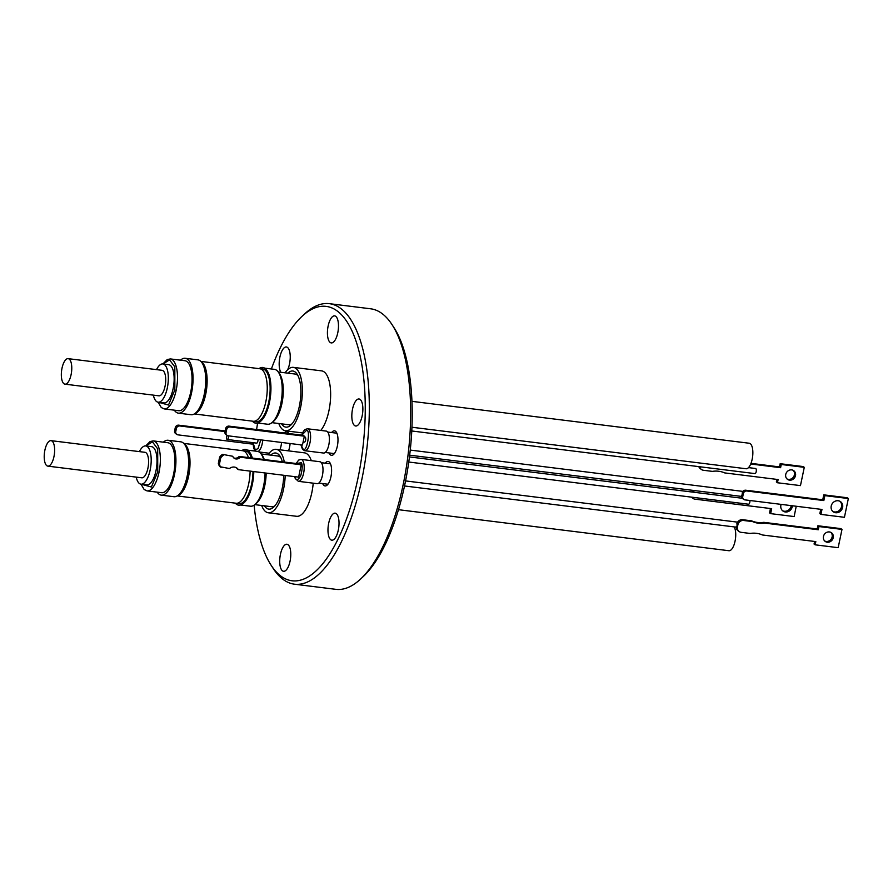 <?xml version="1.0" encoding="UTF-8"?>
<svg xmlns="http://www.w3.org/2000/svg" width="893" height="893" viewBox="0 0 893 893"><rect width="100%" height="100%" fill="white"/><g stroke="black" fill="none" stroke-linecap="round" stroke-linejoin="round"><path stroke-width="1.34" d="M267.967 454.794A31.969 12.469 97.1 0 1 276.205 449.335L304.48 452.851A31.969 12.469 97.1 0 1 306.958 453.856A31.969 12.469 97.1 0 1 311.311 460.665M313.22 483.169A31.969 12.469 97.1 0 1 296.599 516.299L268.324 512.794A31.969 12.469 97.1 0 1 265.846 511.778A31.969 12.469 97.1 0 1 261.671 505.494M276.205 449.335A31.969 12.469 97.1 0 1 278.683 450.34A31.969 12.469 97.1 0 1 284.309 462.038M285.202 475.467A31.969 12.469 97.1 0 1 268.324 512.794M254.137 505.148A138.259 53.904 -82.9 0 0 271.014 565.079A138.259 53.904 -82.9 0 0 281.351 576.443A138.259 53.904 -82.9 0 0 357.903 478.514A138.259 53.904 -82.9 0 0 336.851 310.731A138.259 53.904 -82.9 0 0 301.89 316.468A138.259 53.904 -82.9 0 0 271.383 368.976M271.014 565.079L272.99 568.138A141.351 55.109 -82.9 0 0 283.55 579.747A141.351 55.109 -82.9 0 0 294.5 584.201A141.351 55.109 -82.9 0 0 364.489 465.298A141.351 55.109 -82.9 0 0 340.289 308.118A141.351 55.109 -82.9 0 0 329.338 303.665A141.351 55.109 -82.9 0 0 304.546 313.979L301.89 316.468M282.512 570.861A13.618 5.313 97.1 0 1 280.179 555.714A13.618 5.313 97.1 0 1 286.921 544.25A13.618 5.313 97.1 0 1 287.981 544.685A13.618 5.313 97.1 0 1 290.314 559.833A13.618 5.313 97.1 0 1 283.572 571.286A13.618 5.313 97.1 0 1 282.512 570.861M330.767 539.763A13.618 5.313 97.1 0 1 328.434 524.615A13.618 5.313 97.1 0 1 335.176 513.162A13.618 5.313 97.1 0 1 336.226 513.587A13.618 5.313 97.1 0 1 338.559 528.734A13.618 5.313 97.1 0 1 331.816 540.187A13.618 5.313 97.1 0 1 330.767 539.763M354.621 425.581A13.618 5.313 97.1 0 1 352.288 410.434A13.618 5.313 97.1 0 1 359.031 398.97A13.618 5.313 97.1 0 1 360.08 399.405A13.618 5.313 97.1 0 1 362.413 414.553A13.618 5.313 97.1 0 1 355.671 426.006A13.618 5.313 97.1 0 1 354.621 425.581M330.22 342.488A13.618 5.313 97.1 0 1 327.887 327.34A13.618 5.313 97.1 0 1 334.629 315.876A13.618 5.313 97.1 0 1 335.69 316.312A13.618 5.313 97.1 0 1 338.023 331.459A13.618 5.313 97.1 0 1 331.281 342.912A13.618 5.313 97.1 0 1 330.22 342.488M280.837 372.281A13.618 5.313 97.1 0 1 279.967 356.731A13.618 5.313 97.1 0 1 286.385 346.975A13.618 5.313 97.1 0 1 287.434 347.399A13.618 5.313 97.1 0 1 287.613 369.791M284.331 432.993A12.335 4.811 97.1 0 1 286.742 431.844A12.335 4.811 97.1 0 1 287.702 432.234A12.335 4.811 97.1 0 1 288.796 433.551M331.604 432.547A12.335 4.811 97.1 0 1 334.495 430.839A12.335 4.811 97.1 0 1 335.455 431.219A12.335 4.811 97.1 0 1 337.565 444.937A12.335 4.811 97.1 0 1 331.459 455.318A12.335 4.811 97.1 0 1 330.499 454.928A12.335 4.811 97.1 0 1 329.07 452.952M325.208 463.166A12.335 4.811 97.1 0 1 328.099 461.458A12.335 4.811 97.1 0 1 329.059 461.848A12.335 4.811 97.1 0 1 331.169 475.556A12.335 4.811 97.1 0 1 325.063 485.937A12.335 4.811 97.1 0 1 324.103 485.546A12.335 4.811 97.1 0 1 322.674 483.571M285.101 372.805A31.969 12.469 97.1 0 1 293.328 367.358L321.603 370.863A31.969 12.469 97.1 0 1 324.081 371.868A31.969 12.469 97.1 0 1 330.522 398.702A31.969 12.469 97.1 0 1 320.788 430.426M293.328 367.358A31.969 12.469 97.1 0 1 295.806 368.363A31.969 12.469 97.1 0 1 301.276 403.915A31.969 12.469 97.1 0 1 285.447 430.806A31.969 12.469 97.1 0 1 282.969 429.801A31.969 12.469 97.1 0 1 278.806 423.505M294.5 584.201L335.835 589.335A141.351 55.109 -82.9 0 0 360.616 579.021A141.351 55.109 -82.9 0 0 407.934 455.854A141.351 55.109 -82.9 0 0 392.183 324.862A141.351 55.109 -82.9 0 0 381.624 313.253A141.351 55.109 -82.9 0 0 370.673 308.799L329.338 303.665M282.355 461.804A28.275 11.017 -82.9 0 0 280.045 456.223A28.275 11.017 -82.9 0 0 277.935 453.901A28.275 11.017 -82.9 0 0 270.724 455.129M264.428 505.829A28.275 11.017 -82.9 0 0 266.583 508.229A28.275 11.017 -82.9 0 0 273.738 507.057A28.275 11.017 -82.9 0 0 283.728 475.277M280.893 457.752A25.54 9.957 -82.9 0 0 279.877 456.825A25.54 9.957 -82.9 0 0 277.902 456.022L261.102 453.934M392.183 324.862L394.159 327.921A138.259 53.904 97.1 0 1 409.563 456.055A138.259 53.904 97.1 0 1 363.284 576.532L360.616 579.021M281.552 423.851A28.275 11.017 -82.9 0 0 283.717 426.24A28.275 11.017 -82.9 0 0 290.861 425.068A28.275 11.017 -82.9 0 0 300.327 400.432A28.275 11.017 -82.9 0 0 297.179 374.234A28.275 11.017 -82.9 0 0 295.058 371.912A28.275 11.017 -82.9 0 0 287.847 373.151M298.028 375.763A25.54 9.957 -82.9 0 0 297.001 374.837A25.54 9.957 -82.9 0 0 295.025 374.033L278.236 371.957M254.806 504.634L271.606 506.722A25.54 9.957 -82.9 0 0 274.932 505.784M264.071 459.047A25.54 9.957 97.1 0 1 264.261 459.549A26.21 10.225 -82.9 0 0 261.571 454.637M266.159 473.1A25.54 9.957 97.1 0 1 258.937 500.404M271.941 422.657L288.729 424.733A25.54 9.957 -82.9 0 0 292.056 423.795M281.195 377.069A25.54 9.957 97.1 0 1 276.06 418.426M279.889 449.793A11.051 4.309 -82.9 0 0 281.552 442.448M304.747 450.708L323.556 453.041A11.051 4.309 -82.9 0 0 329.026 443.743A11.051 4.309 -82.9 0 0 327.128 431.453A11.051 4.309 -82.9 0 0 326.28 431.107L307.471 428.774A11.051 4.309 97.1 0 1 308.152 429.008A11.051 4.309 97.1 0 1 308.331 429.12A11.051 4.309 97.1 0 1 310.228 441.41A11.051 4.309 97.1 0 1 304.747 450.708L302.548 449.425L300.885 444.848M298.351 481.327L317.149 483.66A11.051 4.309 -82.9 0 0 322.418 475.489A11.051 4.309 -82.9 0 0 319.873 461.726L301.075 459.393A11.051 4.309 97.1 0 1 303.274 461.659A11.051 4.309 97.1 0 1 303.62 473.156A11.051 4.309 97.1 0 1 298.351 481.327L295.226 478.436L294.69 476.639M247.495 450.128L257.273 451.333A27.65 10.783 97.1 0 1 259.416 452.204A27.65 10.783 97.1 0 1 261.482 454.481L262.397 455.91A26.21 10.225 97.1 0 1 264.071 459.527M265.813 473.056A26.21 10.225 97.1 0 1 256.548 503.038L255.298 504.199A27.65 10.783 97.1 0 1 250.453 506.219L240.675 505.003M255.431 504.076A26.21 10.225 -82.9 0 0 265.991 473.078M264.618 368.139L274.397 369.356A27.65 10.783 97.1 0 1 276.54 370.227A27.65 10.783 97.1 0 1 278.605 372.493L279.52 373.921A26.21 10.225 97.1 0 1 282.445 398.222A26.21 10.225 97.1 0 1 273.671 421.061L272.432 422.222A27.65 10.783 97.1 0 1 267.576 424.231L257.809 423.025M272.566 422.099A26.21 10.225 -82.9 0 0 282.623 398.233A26.21 10.225 -82.9 0 0 278.705 372.649M261.482 454.481A27.65 10.783 97.1 0 1 263.614 459.471M265.076 472.966A27.65 10.783 97.1 0 1 255.298 504.199M278.605 372.493A27.65 10.783 97.1 0 1 281.686 398.122A27.65 10.783 97.1 0 1 272.432 422.222M250.062 452.874A27.65 10.783 97.1 0 1 250.207 453.075A27.65 10.783 97.1 0 1 252.339 458.076M253.802 471.56A27.65 10.783 97.1 0 1 244.035 502.804A27.65 10.783 97.1 0 1 243.845 502.971M228.541 435.862A2.567 1.005 97.1 0 1 227.19 439.479A2.567 1.005 97.1 0 1 226.989 439.389A2.567 1.005 97.1 0 1 226.476 437.86L227.001 435.326A3.081 2.768 -52.8 0 1 226.052 432.525L224.936 431.676L225.572 428.729A3.081 2.768 -52.8 0 1 229.021 426.128L303.24 435.337L304.357 436.186L302.459 445.049L228.24 435.829A3.081 2.768 -52.8 0 1 227.012 435.337L225.896 434.489A3.081 2.768 -52.8 0 1 224.936 431.676M256.425 443.051A2.567 1.005 -82.9 0 0 256.626 443.129A2.567 1.005 -82.9 0 0 257.977 439.523M304.189 442.035A2.567 1.005 -82.9 0 0 304.39 442.113A2.567 1.005 -82.9 0 0 305.663 439.948A2.567 1.005 -82.9 0 0 305.216 437.09A2.567 1.005 -82.9 0 0 305.015 437.012A2.567 1.005 -82.9 0 0 304.803 437.045M267.197 370.885A27.65 10.783 97.1 0 1 267.331 371.097A27.65 10.783 97.1 0 1 270.412 396.726A27.65 10.783 97.1 0 1 261.158 420.815A27.65 10.783 97.1 0 1 260.968 420.983M241.836 450.608A28.085 10.95 97.1 0 1 247.83 450.351A28.085 10.95 97.1 0 1 249.928 452.651A28.085 10.95 97.1 0 1 252.183 458.053M253.579 471.537A28.085 10.95 97.1 0 1 243.655 503.15A28.085 10.95 97.1 0 1 236.556 504.311A28.085 10.95 97.1 0 1 235.305 503.15M258.959 368.63A28.085 10.95 97.1 0 1 264.964 368.363A28.085 10.95 97.1 0 1 267.063 370.673A28.085 10.95 97.1 0 1 270.188 396.693A28.085 10.95 97.1 0 1 260.789 421.161A28.085 10.95 97.1 0 1 253.69 422.333A28.085 10.95 97.1 0 1 252.44 421.161M236.299 467.686A6.686 6.028 -54.7 0 1 237.281 468.881L238.375 469.651L298.642 477.13L301.209 464.773L300.126 464.003L239.123 456.435L240.206 457.205A4.766 4.286 -54.7 0 1 232.76 456.278L222.547 454.37A8.104 7.3 125.3 0 0 219.633 457.149L220.727 457.919A8.104 7.3 -54.7 0 1 223.641 455.14M220.727 457.919L219.432 464.159L218.338 463.389A8.104 7.3 125.3 0 0 219.979 466.726L229.468 468.546A6.686 6.028 -54.7 0 1 234.334 467.072A6.686 6.028 -54.7 0 1 236.868 468.044A6.686 6.028 -54.7 0 1 238.375 469.651M243.811 451.032A26.623 10.381 97.1 0 1 247.54 451.746A26.623 10.381 -82.9 0 0 245.486 450.909A26.623 10.381 -82.9 0 0 243.811 451.043M260.935 369.055A26.623 10.381 97.1 0 1 264.674 369.758A26.623 10.381 -82.9 0 0 262.609 368.921A26.623 10.381 -82.9 0 0 260.935 369.055M411.941 427.245L746.057 468.747A12.848 5.012 -82.9 0 0 752.419 457.93A12.848 5.012 -82.9 0 0 750.22 443.642A12.848 5.012 -82.9 0 0 749.227 443.241L411.941 401.348M398.49 509.691L728.922 550.724A12.848 5.012 -82.9 0 0 734.972 541.571A12.848 5.012 -82.9 0 0 734.191 526.915M754.775 473.524A2.567 1.005 -82.9 0 0 754.965 473.603A2.567 1.005 -82.9 0 0 756.237 471.448A2.567 1.005 -82.9 0 0 755.802 468.591A2.567 1.005 -82.9 0 0 755.601 468.501L748.49 467.619M748.379 504.143A2.567 1.005 -82.9 0 0 748.568 504.232A2.567 1.005 -82.9 0 0 749.595 503.06A2.567 1.005 -82.9 0 0 749.908 500.504M184.092 443.765A26.466 10.314 97.1 0 1 184.572 444.078A26.466 10.314 97.1 0 1 189.416 471.448A26.466 10.314 97.1 0 1 177.64 495.66M183.735 443.397L242.639 450.708A26.466 10.314 97.1 0 1 244.693 451.545A26.466 10.314 97.1 0 1 248.433 457.584M250.118 471.102A26.466 10.314 97.1 0 1 236.12 503.25L177.216 495.928M201.215 361.788A26.466 10.314 97.1 0 1 201.695 362.089A26.466 10.314 97.1 0 1 206.54 389.471A26.466 10.314 97.1 0 1 194.774 413.671M200.858 361.408L259.774 368.731A26.466 10.314 97.1 0 1 261.816 369.557A26.466 10.314 97.1 0 1 266.348 398.992A26.466 10.314 97.1 0 1 253.244 421.262L194.339 413.95M184.561 444.357A26.21 10.225 97.1 0 1 189.394 470.767A26.21 10.225 97.1 0 1 178.254 495.202M201.695 362.368A26.21 10.225 97.1 0 1 206.529 388.79A26.21 10.225 97.1 0 1 195.377 413.213M163.386 442.158A27.65 10.783 97.1 0 1 168.107 440.26A27.65 10.783 97.1 0 1 170.25 441.131A27.65 10.783 97.1 0 1 174.983 471.884A27.65 10.783 97.1 0 1 161.287 495.146A27.65 10.783 97.1 0 1 159.144 494.276A27.65 10.783 97.1 0 1 157.179 492.143M161.287 495.146L173.968 496.72A27.65 10.783 -82.9 0 0 187.664 473.457A27.65 10.783 -82.9 0 0 182.931 442.705A27.65 10.783 -82.9 0 0 180.788 441.834L168.107 440.26M180.509 360.18A27.65 10.783 97.1 0 1 185.231 358.283A27.65 10.783 97.1 0 1 187.374 359.153A27.65 10.783 97.1 0 1 192.107 389.895A27.65 10.783 97.1 0 1 178.41 413.158A27.65 10.783 97.1 0 1 176.278 412.287A27.65 10.783 97.1 0 1 174.302 410.166M178.41 413.158L191.102 414.732A27.65 10.783 -82.9 0 0 204.787 391.48A27.65 10.783 -82.9 0 0 200.054 360.727A27.65 10.783 -82.9 0 0 197.911 359.857L185.231 358.283M153.239 440.908L167.806 442.716A25.183 9.823 97.1 0 1 169.748 443.508A25.183 9.823 97.1 0 1 174.068 471.515A25.183 9.823 97.1 0 1 161.588 492.702L147.032 490.893A25.183 9.823 97.1 0 0 159.021 472.263A25.183 9.823 97.1 0 0 155.192 441.7A25.183 9.823 97.1 0 0 153.239 440.908L150.08 441.544L145.738 445.931A19.278 7.512 97.1 0 1 147.245 446.533A19.278 7.512 97.1 0 1 150.537 467.965A19.278 7.512 97.1 0 1 140.994 484.185A19.278 7.512 97.1 0 1 139.498 483.582A19.278 7.512 97.1 0 1 136.227 477.119M170.362 358.919L184.929 360.727A25.183 9.823 97.1 0 1 186.883 361.52A25.183 9.823 97.1 0 1 191.191 389.527A25.183 9.823 97.1 0 1 178.723 410.713L164.156 408.905A25.183 9.823 97.1 0 0 176.155 390.274A25.183 9.823 97.1 0 0 172.316 359.712A25.183 9.823 97.1 0 0 170.362 358.919L167.214 359.566L162.861 363.942A19.278 7.512 97.1 0 1 164.368 364.556A19.278 7.512 97.1 0 1 167.672 385.988A19.278 7.512 97.1 0 1 158.128 402.196A19.278 7.512 97.1 0 1 156.632 401.593A19.278 7.512 97.1 0 1 153.362 395.13M139.397 451.612A19.278 7.512 97.1 0 1 145.749 445.931L151.576 446.656A19.278 7.512 97.1 0 1 153.06 447.259A19.278 7.512 97.1 0 1 156.364 468.691A19.278 7.512 97.1 0 1 146.82 484.91L140.994 484.185L144.153 489.509L147.032 490.893M156.521 369.624A19.278 7.512 97.1 0 1 162.872 363.942L168.699 364.668A19.278 7.512 97.1 0 1 170.195 365.27A19.278 7.512 97.1 0 1 173.488 386.714A19.278 7.512 97.1 0 1 163.944 402.922L158.128 402.196L161.276 407.532L164.156 408.905M52.006 441.042A12.848 5.012 97.1 0 1 54.205 455.33A12.848 5.012 97.1 0 1 47.842 466.135A12.848 5.012 97.1 0 1 46.849 465.733A12.848 5.012 97.1 0 1 44.65 451.445A12.848 5.012 97.1 0 1 51.013 440.64A12.848 5.012 97.1 0 1 52.006 441.042M51.013 440.64L144.956 452.304A12.848 5.012 97.1 0 1 145.95 452.706A12.848 5.012 97.1 0 1 148.149 466.994A12.848 5.012 97.1 0 1 141.786 477.811L47.842 466.135M69.141 359.053A12.848 5.012 97.1 0 1 71.34 373.341A12.848 5.012 97.1 0 1 64.977 384.157A12.848 5.012 97.1 0 1 63.972 383.756A12.848 5.012 97.1 0 1 61.773 369.456A12.848 5.012 97.1 0 1 68.136 358.651A12.848 5.012 97.1 0 1 69.141 359.053M68.136 358.651L162.079 370.316A12.848 5.012 97.1 0 1 163.073 370.729A12.848 5.012 97.1 0 1 165.283 385.017A12.848 5.012 97.1 0 1 158.921 395.822L64.977 384.157M254.46 421.228A26.623 10.381 -82.9 0 0 256.045 421.764A26.623 10.381 -82.9 0 0 260.711 419.822A26.623 10.381 97.1 0 1 254.449 421.239M266.661 371.946A26.623 10.381 -82.9 0 0 264.674 369.758A26.623 10.381 97.1 0 1 266.661 371.946A26.623 10.381 97.1 0 1 269.63 396.626A26.623 10.381 97.1 0 1 260.711 419.822M224.958 431.576L179.794 425.961A3.081 2.779 125.3 0 0 176.368 428.573L175.754 431.542A3.081 2.779 125.3 0 0 177.953 434.858L252.161 444.078L252.473 442.615M237.337 503.217A26.623 10.381 -82.9 0 0 238.922 503.752A26.623 10.381 -82.9 0 0 243.588 501.81A26.623 10.381 97.1 0 1 237.326 503.217M249.538 453.934A26.623 10.381 -82.9 0 0 247.54 451.746A26.623 10.381 97.1 0 1 249.527 453.934A26.623 10.381 97.1 0 1 251.346 457.953M301.209 464.773L240.206 457.205M221.062 467.497A8.104 7.3 -54.7 0 1 219.432 464.159M304.357 436.186L230.137 426.966L229.021 426.128M225.572 428.729L226.688 429.578A3.081 2.768 -52.8 0 1 230.137 426.966M226.688 429.578L226.052 432.525M175.754 431.542L174.626 430.75A3.081 2.779 125.3 0 0 175.664 433.607L176.781 434.411M174.626 430.75L175.24 427.78L176.368 428.573M179.794 425.961L178.678 425.168A3.081 2.779 125.3 0 0 175.24 427.78M178.678 425.168L225.103 430.928M252.998 471.459A26.623 10.381 97.1 0 1 243.588 501.81M239.123 456.435A4.766 4.286 -54.7 0 1 233.72 457.83M222.547 454.37L232.76 456.278M219.633 457.149L218.338 463.389M279.196 432.357A11.051 4.309 -82.9 0 0 278.516 432.123L259.718 429.79A11.051 4.309 97.1 0 1 260.332 429.979A11.051 4.309 97.1 0 1 260.388 430.024M290.113 443.508A12.335 4.811 97.1 0 1 288.539 450.865M257.608 423.081A138.259 53.904 -82.9 0 0 256.604 429.544M254.259 449.659A138.259 53.904 -82.9 0 0 254.148 450.954M824.708 541.002A5.347 4.811 125.6 0 0 830.87 532.384M833.225 537.686A5.347 4.811 -54.4 0 1 825.221 541.426A5.347 4.811 -54.4 0 1 823.446 536.481A5.347 4.811 -54.4 0 1 831.45 532.73A5.347 4.811 -54.4 0 1 833.225 537.686M841.987 529.404L818.97 526.546L818.301 529.75L764.888 523.119A25.004 22.526 -54.4 0 1 752.587 521.59L743.612 520.485A5.135 4.632 125.6 0 0 737.886 524.838L737.473 526.814A5.135 4.632 125.6 0 0 741.134 532.328L750.109 533.445A25.004 22.526 -54.4 0 1 762.41 534.974L815.822 541.604L815.153 544.819L838.17 547.677L841.987 529.404L840.893 528.623L817.876 525.765L818.97 526.546M818.301 529.75L817.207 528.98L817.876 525.765M814.606 541.459L814.059 544.038L815.153 544.819M737.473 526.814L736.39 526.033A5.135 4.632 125.6 0 0 738.087 530.799L739.181 531.569M743.612 520.485L742.529 519.704A5.135 4.632 125.6 0 0 736.803 524.057L737.886 524.838M742.529 519.704L751.493 520.809L752.587 521.59M751.493 520.809A25.004 22.526 125.6 0 0 763.794 522.338L764.888 523.119M763.794 522.338L817.207 528.98M792.392 505.773A6.24 5.637 -56.3 0 1 785.36 511.968A6.24 5.637 -56.3 0 1 783.116 511.142A6.24 5.637 -56.3 0 1 781.118 504.378M791.231 505.628A6.24 5.637 -56.3 0 1 784.266 511.243A6.24 5.637 -56.3 0 1 782.592 510.74M691.651 497.155A3.081 2.791 123.7 0 0 692.421 497.97L693.526 498.696A3.081 2.791 -56.3 0 1 692.477 497.256M692.845 490.357A3.081 2.791 123.7 0 0 691.93 492.01M770.447 508.519L769.565 512.906L770.659 513.631L794.145 516.556L796.232 506.253M693.526 498.696A3.081 2.791 -56.3 0 0 694.631 499.109L771.664 508.675L770.659 513.631M693.214 492.177A3.081 2.791 -56.3 0 1 694.609 490.581M795.507 475.623A5.347 4.811 -54.4 0 1 787.514 479.362A5.347 4.811 -54.4 0 1 785.74 474.417A5.347 4.811 -54.4 0 1 793.743 470.678A5.347 4.811 -54.4 0 1 795.507 475.623M787.001 478.938A5.347 4.811 125.6 0 0 793.163 470.332M698.828 466.637A5.135 4.632 -54.4 0 0 700.38 468.736L701.474 469.517A5.135 4.632 -54.4 0 0 703.427 470.276L712.402 471.381A25.004 22.526 -54.4 0 1 724.703 472.91L778.116 479.552L777.446 482.756L776.352 481.974L776.899 479.396M750.98 463.367L779.5 466.916L780.169 463.701L803.187 466.559L804.28 467.34L781.263 464.483L780.169 463.701M777.446 482.756L800.463 485.613L804.28 467.34M781.263 464.483L780.594 467.698L779.5 466.916M780.594 467.698L750.734 463.98M701.474 469.517A5.135 4.632 -54.4 0 1 699.744 466.749M832.767 511.388A6.24 5.615 125.6 0 0 834.575 511.957A6.24 5.615 125.6 0 0 840.938 508.34A6.24 5.615 125.6 0 0 839.978 501.319M838.17 500.75A6.24 5.615 125.6 0 0 831.651 504.701A6.24 5.615 125.6 0 0 833.281 511.823A6.24 5.615 125.6 0 0 835.669 512.738A6.24 5.615 125.6 0 0 842.188 508.787A6.24 5.615 125.6 0 0 840.547 501.676A6.24 5.615 125.6 0 0 838.17 500.75M743.367 493.606A3.081 2.779 -54.4 0 1 746.805 490.994L823.837 500.56L824.864 495.626L848.35 498.54L844.432 517.304L820.946 514.39L821.973 509.456L744.941 499.879A3.081 2.779 -54.4 0 1 742.742 496.575L743.367 493.606L742.273 492.824A3.081 2.779 125.6 0 1 745.711 490.212L822.743 499.779L823.837 500.56M742.742 496.575L741.67 495.727A2.567 1.005 -82.9 0 0 742.262 492.891L742.273 492.824M741.659 495.794A3.081 2.779 125.6 0 0 742.675 498.651L743.769 499.433M820.946 514.39L819.852 513.609L820.756 509.3M848.35 498.54L847.256 497.758L823.781 494.845L824.864 495.626M822.743 499.779L823.781 494.845M260.745 439.869L258.088 448.587L255.242 449.849L253.087 442.694M301.867 435.17L306.455 430.326C311.166 429.41 306.411 454.448 302.95 448.799L301.064 444.87M296.353 463.534L301.365 462.697C302.649 464.996 302.414 469.405 300.662 475.947C297.983 480.244 296.186 480.825 295.248 477.677L294.913 476.672M145.939 445.953L152.413 441.845L157.693 448.855L157.726 471.884L151.375 487.02L141.183 484.207M163.062 363.964L169.536 359.857L174.827 366.867L174.849 389.895L168.509 405.031L158.318 402.218M262.754 440.115A11.051 4.309 97.1 0 1 258.077 451.523M746.805 490.994L745.711 490.212M259.718 429.79L258.78 429.823M252.953 442.671L253.69 448.364L255.51 451.121M302.537 432.926L285.447 430.806M325.219 452.472L334.35 453.599M321.357 462.686L330.488 463.824M269.139 453.231L259.059 451.981M227.19 439.479L256.626 443.129M303.118 441.957L304.39 442.113M237.571 503.172L240.775 503.563M411.773 430.984L754.965 473.603M408.771 462.027L748.568 504.232M405.567 480.914L737.585 522.148M409.675 455.184L741.592 496.419M254.706 421.183L257.898 421.585M261.158 369.155L264.361 369.557M410.255 450.083L742.954 491.407M404.529 485.971L736.279 527.171M409.452 456.926L742.25 498.261M244.035 451.144L247.238 451.545M304.2 436.911L305.015 437.012M296.152 463.512L298.642 460.096L301.075 459.393M301.722 435.148L303.43 431.252L305.026 429.488L307.471 428.774M318.823 483.091L327.954 484.229M327.753 432.067L336.884 433.205"/></g></svg>
